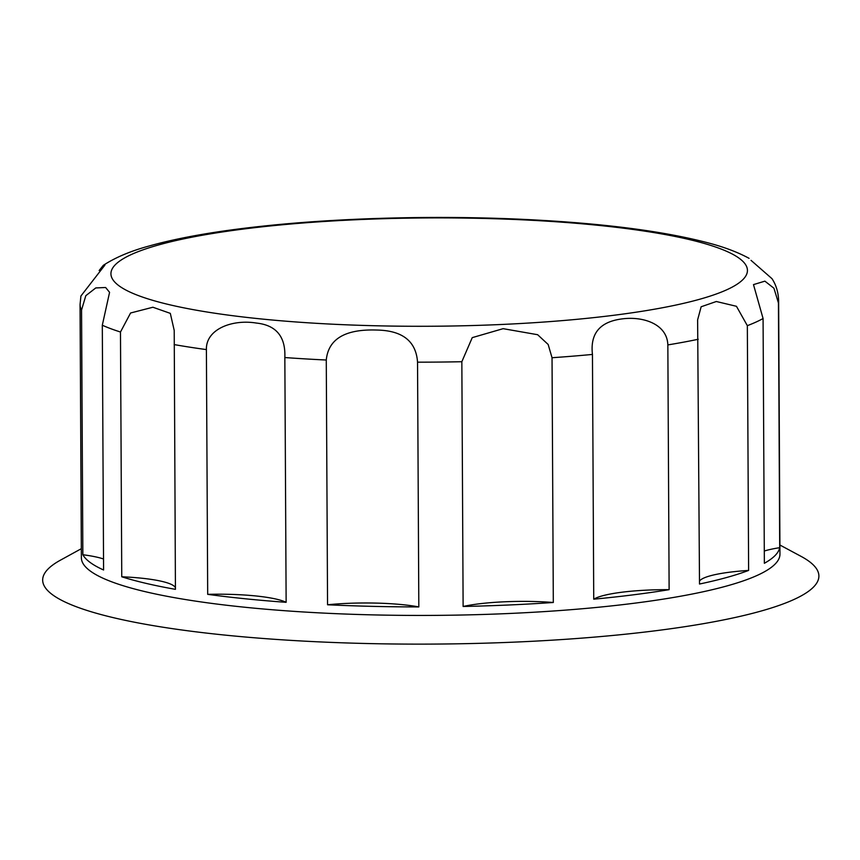 <?xml version="1.0" encoding="UTF-8"?>
<svg xmlns="http://www.w3.org/2000/svg" width="860" height="860" viewBox="0 0 860 860"><rect width="100%" height="100%" fill="white"/><g stroke="black" fill="none" stroke-linecap="round" stroke-linejoin="round"><path stroke-width="1.29" d="M418.82 606.923A349.3 59.458 179.7 0 1 327.552 604.774L326.273 360.017C328.348 339.034 345.053 329.047 376.39 330.036C402.362 330.401 416.079 341.108 417.541 362.167L418.82 606.923A73.745 12.556 -0.3 0 0 327.552 604.774M286.133 602.312A349.3 59.458 179.7 0 1 207.69 594.346L206.4 349.59C205.776 329.208 232.157 319.071 256.355 323.059C276.2 325.144 285.703 336.636 284.843 357.545L286.133 602.312A73.745 12.556 -0.3 0 0 207.69 594.346M175.429 589.337A349.3 59.458 179.7 0 1 121.755 576.78L120.475 332.014L130.58 312.997L152.897 307.235L170.312 313.363L174.214 330.433L175.429 589.337M175.429 587.821A73.745 12.556 -0.3 0 0 121.755 576.78M103.587 569.986A349.3 59.458 179.7 0 1 82.85 554.743L81.56 309.987L85.806 295.69L95.772 287.939L105.619 287.498L109.575 292.335L102.308 325.231L103.587 569.986M103.533 559A73.745 12.556 -0.3 0 0 82.85 554.743M99.158 270.524L103.318 265.321L104.898 265.095L80.915 296.012L80.055 304.515A349.3 59.458 -0.3 0 0 81.56 309.987M778.429 302.913L779.708 547.68A349.3 59.458 179.7 0 1 764.357 563.289L763.078 318.533L753.489 284.606L764.895 281.156L773.936 288.229L778.429 302.913A349.3 59.458 -0.3 0 0 778.633 300.86C778.375 292.4 776.161 285.004 771.99 278.672L751.027 260.344M779.708 547.68A73.745 12.556 -0.3 0 0 764.293 551.024M748.619 570.427A349.3 59.458 179.7 0 1 699.513 584.026L697.621 319.856L701.147 306.773L716.326 301.505L736.461 306.3L747.34 325.66L748.619 570.427A73.745 12.556 -0.3 0 0 699.503 581.07M669.123 589.67A349.3 59.458 179.7 0 1 593.733 599.183L592.454 354.427C590.046 333.562 599.882 321.726 621.984 318.92C642.775 316.061 667.156 323.854 667.844 344.914L669.123 589.67A73.745 12.556 -0.3 0 0 593.733 599.183M552.034 357.728L553.313 602.484A349.3 59.458 179.7 0 1 508.905 604.988A349.3 59.458 179.7 0 1 463.121 606.472L461.841 361.716L472.248 337.636L503.121 328.671L537.64 334.712L548.164 344.484L552.034 357.728A349.3 59.458 -0.3 0 0 592.454 354.427M80.055 304.515L81.377 557.785A349.3 59.458 -0.3 0 0 508.948 613.503A349.3 59.458 -0.3 0 0 779.955 554.13L778.633 300.86M553.313 602.484A73.745 12.556 -0.3 0 0 463.121 606.472M81.334 548.691L60.35 560.215A388.107 66.059 -0.3 0 0 146.006 624.371A388.107 66.059 -0.3 0 0 517.763 641.979A388.107 66.059 -0.3 0 0 801.004 556.334L779.913 545.025M284.843 357.545A349.3 59.458 -0.3 0 0 326.273 360.017M174.15 344.581A349.3 59.458 -0.3 0 0 206.4 349.59M102.308 325.231A349.3 59.458 -0.3 0 0 120.475 332.014M747.34 325.66A349.3 59.458 -0.3 0 0 763.078 318.533M667.844 344.914A349.3 59.458 -0.3 0 0 698.234 339.27M417.541 362.167A349.3 59.458 -0.3 0 0 461.841 361.716M500.509 324.521A318.243 54.169 -0.3 0 0 662.114 233.995A318.243 54.169 -0.3 0 0 124.926 257.753A318.243 54.169 -0.3 0 0 500.509 324.521M749.092 258.344C738.192 252.421 725.044 247.39 709.661 243.273C664.64 231.265 603.763 223.363 527.008 219.547C439.987 215.226 341.818 217.644 263.171 226.105C216.806 231.028 178.697 237.682 148.855 246.078C130.602 251.045 115.423 257.452 103.318 265.321"/></g></svg>
